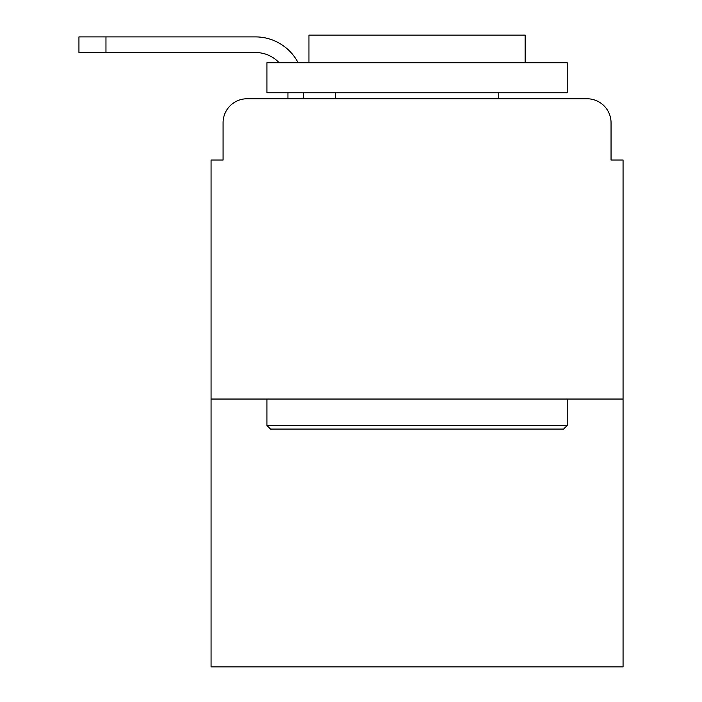 <?xml version="1.0" encoding="UTF-8"?>
<svg xmlns="http://www.w3.org/2000/svg" width="702" height="702" viewBox="0 0 702 702"><rect width="100%" height="100%" fill="white"/><g stroke="black" fill="none" stroke-linecap="round" stroke-linejoin="round"><path stroke-width="1.05" d="M223.078 122.78L223.078 160.021L223.078 122.78A24.026 24.026 0 0 1 247.104 98.763L287.943 98.763L287.943 92.752M623.06 399.043L211.065 399.043L211.065 666.9L623.06 666.9L623.06 160.021L611.047 160.021L611.047 122.78A24.026 24.026 0 0 0 587.021 98.763L247.104 98.763M211.065 399.043L211.065 160.021L223.078 160.021M303.554 92.752L303.554 98.763L323.376 98.763M510.749 98.763L587.021 98.763M611.047 160.021L611.047 122.78M255.51 52.518A32.432 32.432 0 0 1 279.133 62.724A32.432 32.432 0 0 0 255.51 52.518A32.432 32.432 0 0 1 279.133 62.724A32.432 32.432 0 0 0 255.51 52.518A32.432 32.432 0 0 1 279.133 62.724A32.432 32.432 0 0 0 255.51 52.518A32.432 32.432 0 0 1 279.133 62.724A32.432 32.432 0 0 0 255.51 52.518A32.432 32.432 0 0 1 279.133 62.724A32.432 32.432 0 0 0 255.51 52.518A32.432 32.432 0 0 1 279.133 62.724A32.432 32.432 0 0 0 255.51 52.518A32.432 32.432 0 0 1 279.133 62.724A32.432 32.432 0 0 0 255.51 52.518A32.432 32.432 0 0 1 279.133 62.724A32.432 32.432 0 0 0 255.51 52.518A32.432 32.432 0 0 1 279.133 62.724A32.432 32.432 0 0 0 255.51 52.518L78.94 52.518L78.94 36.899L255.51 36.899A48.043 48.043 0 0 1 298.104 62.724M105.967 52.518L105.967 36.899L255.51 36.899M563.601 429.071L270.524 429.071L266.918 425.473L567.207 425.473L563.601 429.071M266.918 62.724L567.207 62.724L567.207 92.752L266.918 92.752L266.918 62.724M525.166 62.724L525.166 35.1L308.959 35.1L308.959 62.724M266.918 399.043L266.918 425.473M567.207 399.043L567.207 425.473M335.389 92.752L335.389 98.763M498.745 92.752L498.745 98.763"/></g></svg>
